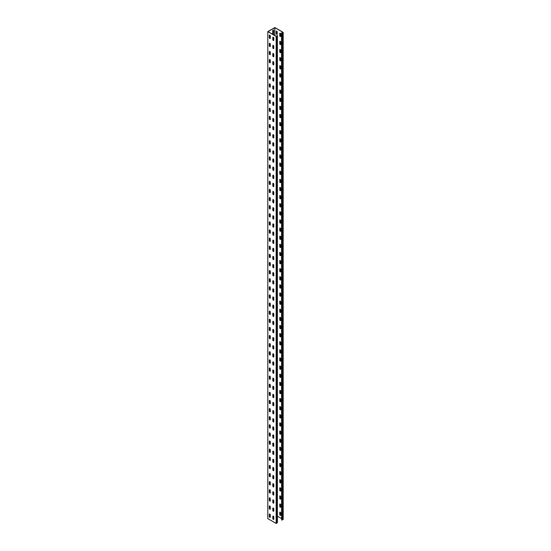 <?xml version="1.0" encoding="UTF-8"?>
<svg xmlns="http://www.w3.org/2000/svg" width="551" height="551" viewBox="0 0 551 551"><rect width="100%" height="100%" fill="white"/><g stroke="black" fill="none" stroke-linecap="round" stroke-linejoin="round"><path stroke-width="0.83" d="M276.43 31.131A0.696 0.399 -120 0 0 276.333 31.414L276.333 33.528A0.696 0.399 -120 0 0 277.119 34.438M276.726 34.438A0.696 0.399 60 0 1 276.23 33.583L276.23 31.476A0.696 0.399 60 0 1 277.215 32.041L277.215 34.155A0.696 0.399 60 0 1 276.726 34.438M279.942 512.065A0.696 0.399 -120 0 0 279.846 512.347L279.846 514.455A0.696 0.399 -120 0 0 280.631 515.364M280.239 515.364A0.696 0.399 60 0 1 279.75 514.517L279.75 512.402A0.696 0.399 60 0 1 280.728 512.974L280.728 515.082A0.696 0.399 60 0 1 280.239 515.364M279.942 503.945A0.696 0.399 -120 0 0 279.846 504.227L279.846 506.341A0.696 0.399 -120 0 0 280.631 507.251M280.239 507.251A0.696 0.399 60 0 1 279.75 506.397L279.75 504.289A0.696 0.399 60 0 1 280.728 504.854L280.728 506.968A0.696 0.399 60 0 1 280.239 507.251M279.942 495.831A0.696 0.399 -120 0 0 279.846 496.114L279.846 498.221A0.696 0.399 -120 0 0 280.631 499.13M280.239 499.13A0.696 0.399 60 0 1 279.75 498.283L279.75 496.169A0.696 0.399 60 0 1 280.728 496.74L280.728 498.848A0.696 0.399 60 0 1 280.239 499.13M279.942 487.711A0.696 0.399 -120 0 0 279.846 487.993L279.846 490.108A0.696 0.399 -120 0 0 280.631 491.017M280.239 491.017A0.696 0.399 60 0 1 279.75 490.163L279.75 488.055A0.696 0.399 60 0 1 280.728 488.62L280.728 490.734A0.696 0.399 60 0 1 280.239 491.017M279.942 479.597A0.696 0.399 -120 0 0 279.846 479.88L279.846 481.987A0.696 0.399 -120 0 0 280.631 482.896M280.239 482.896A0.696 0.399 60 0 1 279.75 482.049L279.75 479.935A0.696 0.399 60 0 1 280.728 480.506L280.728 482.614A0.696 0.399 60 0 1 280.239 482.896M279.942 471.477A0.696 0.399 -120 0 0 279.846 471.759L279.846 473.874A0.696 0.399 -120 0 0 280.631 474.783M280.239 474.783A0.696 0.399 60 0 1 279.75 473.929L279.75 471.821A0.696 0.399 60 0 1 280.728 472.386L280.728 474.501A0.696 0.399 60 0 1 280.239 474.783M279.942 463.363A0.696 0.399 -120 0 0 279.846 463.646L279.846 465.753A0.696 0.399 -120 0 0 280.631 466.663M280.239 466.663A0.696 0.399 60 0 1 279.75 465.815L279.75 463.701A0.696 0.399 60 0 1 280.728 464.273L280.728 466.38A0.696 0.399 60 0 1 280.239 466.663M279.942 455.243A0.696 0.399 -120 0 0 279.846 455.525L279.846 457.64A0.696 0.399 -120 0 0 280.631 458.549M280.239 458.549A0.696 0.399 60 0 1 279.75 457.695L279.75 455.587A0.696 0.399 60 0 1 280.728 456.152L280.728 458.267A0.696 0.399 60 0 1 280.239 458.549M279.942 447.13A0.696 0.399 -120 0 0 279.846 447.412L279.846 449.52A0.696 0.399 -120 0 0 280.631 450.429M280.239 450.429A0.696 0.399 60 0 1 279.75 449.582L279.75 447.467A0.696 0.399 60 0 1 280.728 448.039L280.728 450.146A0.696 0.399 60 0 1 280.239 450.429M279.942 439.009A0.696 0.399 -120 0 0 279.846 439.292L279.846 441.406A0.696 0.399 -120 0 0 280.631 442.315M280.239 442.315A0.696 0.399 60 0 1 279.75 441.461L279.75 439.354A0.696 0.399 60 0 1 280.728 439.918L280.728 442.033A0.696 0.399 60 0 1 280.239 442.315M279.942 430.896A0.696 0.399 -120 0 0 279.846 431.178L279.846 433.286A0.696 0.399 -120 0 0 280.631 434.195M280.239 434.195A0.696 0.399 60 0 1 279.75 433.348L279.75 431.233A0.696 0.399 60 0 1 280.728 431.805L280.728 433.912A0.696 0.399 60 0 1 280.239 434.195M279.942 422.775A0.696 0.399 -120 0 0 279.846 423.058L279.846 425.172A0.696 0.399 -120 0 0 280.631 426.081M280.239 426.081A0.696 0.399 60 0 1 279.75 425.227L279.75 423.12A0.696 0.399 60 0 1 280.728 423.685L280.728 425.799A0.696 0.399 60 0 1 280.239 426.081M279.942 414.662A0.696 0.399 -120 0 0 279.846 414.944L279.846 417.052A0.696 0.399 -120 0 0 280.631 417.961M280.239 417.961A0.696 0.399 60 0 1 279.75 417.114L279.75 414.999A0.696 0.399 60 0 1 280.728 415.571L280.728 417.679A0.696 0.399 60 0 1 280.239 417.961M279.942 406.542A0.696 0.399 -120 0 0 279.846 406.824L279.846 408.938A0.696 0.399 -120 0 0 280.631 409.848M280.239 409.848A0.696 0.399 60 0 1 279.75 408.994L279.75 406.886A0.696 0.399 60 0 1 280.728 407.451L280.728 409.565A0.696 0.399 60 0 1 280.239 409.848M279.942 398.428A0.696 0.399 -120 0 0 279.846 398.71L279.846 400.818A0.696 0.399 -120 0 0 280.631 401.727M280.239 401.727A0.696 0.399 60 0 1 279.75 400.88L279.75 398.766A0.696 0.399 60 0 1 280.728 399.337L280.728 401.445A0.696 0.399 60 0 1 280.239 401.727M279.942 390.308A0.696 0.399 -120 0 0 279.846 390.59L279.846 392.705A0.696 0.399 -120 0 0 280.631 393.614M280.239 393.614A0.696 0.399 60 0 1 279.75 392.76L279.75 390.652A0.696 0.399 60 0 1 280.728 391.217L280.728 393.331A0.696 0.399 60 0 1 280.239 393.614M279.942 382.194A0.696 0.399 -120 0 0 279.846 382.477L279.846 384.584A0.696 0.399 -120 0 0 280.631 385.493M280.239 385.493A0.696 0.399 60 0 1 279.75 384.646L279.75 382.532A0.696 0.399 60 0 1 280.728 383.103L280.728 385.211A0.696 0.399 60 0 1 280.239 385.493M279.942 374.074A0.696 0.399 -120 0 0 279.846 374.356L279.846 376.471A0.696 0.399 -120 0 0 280.631 377.38M280.239 377.38A0.696 0.399 60 0 1 279.75 376.526L279.75 374.418A0.696 0.399 60 0 1 280.728 374.983L280.728 377.098A0.696 0.399 60 0 1 280.239 377.38M279.942 365.96A0.696 0.399 -120 0 0 279.846 366.243L279.846 368.35A0.696 0.399 -120 0 0 280.631 369.26M280.239 369.26A0.696 0.399 60 0 1 279.75 368.412L279.75 366.298A0.696 0.399 60 0 1 280.728 366.87L280.728 368.977A0.696 0.399 60 0 1 280.239 369.26M279.942 357.84A0.696 0.399 -120 0 0 279.846 358.122L279.846 360.237A0.696 0.399 -120 0 0 280.631 361.146M280.239 361.146A0.696 0.399 60 0 1 279.75 360.292L279.75 358.184A0.696 0.399 60 0 1 280.728 358.749L280.728 360.864A0.696 0.399 60 0 1 280.239 361.146M279.942 349.727A0.696 0.399 -120 0 0 279.846 350.009L279.846 352.117A0.696 0.399 -120 0 0 280.631 353.026M280.239 353.026A0.696 0.399 60 0 1 279.75 352.179L279.75 350.064A0.696 0.399 60 0 1 280.728 350.636L280.728 352.743A0.696 0.399 60 0 1 280.239 353.026M279.942 341.606A0.696 0.399 -120 0 0 279.846 341.889L279.846 344.003A0.696 0.399 -120 0 0 280.631 344.912M280.239 344.912A0.696 0.399 60 0 1 279.75 344.058L279.75 341.951A0.696 0.399 60 0 1 280.728 342.515L280.728 344.63A0.696 0.399 60 0 1 280.239 344.912M279.942 333.493A0.696 0.399 -120 0 0 279.846 333.775L279.846 335.883A0.696 0.399 -120 0 0 280.631 336.792M280.239 336.792A0.696 0.399 60 0 1 279.75 335.945L279.75 333.83A0.696 0.399 60 0 1 280.728 334.402L280.728 336.509A0.696 0.399 60 0 1 280.239 336.792M279.942 325.372A0.696 0.399 -120 0 0 279.846 325.655L279.846 327.769A0.696 0.399 -120 0 0 280.631 328.678M280.239 328.678A0.696 0.399 60 0 1 279.75 327.824L279.75 325.717A0.696 0.399 60 0 1 280.728 326.282L280.728 328.396A0.696 0.399 60 0 1 280.239 328.678M279.942 317.259A0.696 0.399 -120 0 0 279.846 317.541L279.846 319.649A0.696 0.399 -120 0 0 280.631 320.558M280.239 320.558A0.696 0.399 60 0 1 279.75 319.711L279.75 317.596A0.696 0.399 60 0 1 280.728 318.168L280.728 320.276A0.696 0.399 60 0 1 280.239 320.558M279.942 309.139A0.696 0.399 -120 0 0 279.846 309.421L279.846 311.535A0.696 0.399 -120 0 0 280.631 312.445M280.239 312.445A0.696 0.399 60 0 1 279.75 311.59L279.75 309.483A0.696 0.399 60 0 1 280.728 310.048L280.728 312.162A0.696 0.399 60 0 1 280.239 312.445M279.942 301.025A0.696 0.399 -120 0 0 279.846 301.307L279.846 303.415A0.696 0.399 -120 0 0 280.631 304.324M280.239 304.324A0.696 0.399 60 0 1 279.75 303.477L279.75 301.363A0.696 0.399 60 0 1 280.728 301.934L280.728 304.042A0.696 0.399 60 0 1 280.239 304.324M279.942 292.905A0.696 0.399 -120 0 0 279.846 293.187L279.846 295.302A0.696 0.399 -120 0 0 280.631 296.211M280.239 296.211A0.696 0.399 60 0 1 279.75 295.357L279.75 293.249A0.696 0.399 60 0 1 280.728 293.814L280.728 295.928A0.696 0.399 60 0 1 280.239 296.211M279.942 284.791A0.696 0.399 -120 0 0 279.846 285.074L279.846 287.181A0.696 0.399 -120 0 0 280.631 288.09M280.239 288.09A0.696 0.399 60 0 1 279.75 287.243L279.75 285.129A0.696 0.399 60 0 1 280.728 285.7L280.728 287.808A0.696 0.399 60 0 1 280.239 288.09M279.942 276.671A0.696 0.399 -120 0 0 279.846 276.953L279.846 279.068A0.696 0.399 -120 0 0 280.631 279.977M280.239 279.977A0.696 0.399 60 0 1 279.75 279.123L279.75 277.015A0.696 0.399 60 0 1 280.728 277.58L280.728 279.694A0.696 0.399 60 0 1 280.239 279.977M279.942 268.557A0.696 0.399 -120 0 0 279.846 268.84L279.846 270.947A0.696 0.399 -120 0 0 280.631 271.857M280.239 271.857A0.696 0.399 60 0 1 279.75 271.009L279.75 268.895A0.696 0.399 60 0 1 280.728 269.467L280.728 271.574A0.696 0.399 60 0 1 280.239 271.857M279.942 260.437A0.696 0.399 -120 0 0 279.846 260.719L279.846 262.834A0.696 0.399 -120 0 0 280.631 263.743M280.239 263.743A0.696 0.399 60 0 1 279.75 262.889L279.75 260.781A0.696 0.399 60 0 1 280.728 261.346L280.728 263.461A0.696 0.399 60 0 1 280.239 263.743M279.942 252.324A0.696 0.399 -120 0 0 279.846 252.606L279.846 254.714A0.696 0.399 -120 0 0 280.631 255.623M280.239 255.623A0.696 0.399 60 0 1 279.75 254.776L279.75 252.661A0.696 0.399 60 0 1 280.728 253.233L280.728 255.34A0.696 0.399 60 0 1 280.239 255.623M279.942 244.203A0.696 0.399 -120 0 0 279.846 244.486L279.846 246.6A0.696 0.399 -120 0 0 280.631 247.509M280.239 247.509A0.696 0.399 60 0 1 279.75 246.655L279.75 244.548A0.696 0.399 60 0 1 280.728 245.112L280.728 247.227A0.696 0.399 60 0 1 280.239 247.509M279.942 236.09A0.696 0.399 -120 0 0 279.846 236.372L279.846 238.48A0.696 0.399 -120 0 0 280.631 239.389M280.239 239.389A0.696 0.399 60 0 1 279.75 238.542L279.75 236.427A0.696 0.399 60 0 1 280.728 236.999L280.728 239.106A0.696 0.399 60 0 1 280.239 239.389M279.942 227.969A0.696 0.399 -120 0 0 279.846 228.252L279.846 230.366A0.696 0.399 -120 0 0 280.631 231.275M280.239 231.275A0.696 0.399 60 0 1 279.75 230.421L279.75 228.314A0.696 0.399 60 0 1 280.728 228.879L280.728 230.993A0.696 0.399 60 0 1 280.239 231.275M279.942 219.856A0.696 0.399 -120 0 0 279.846 220.138L279.846 222.246A0.696 0.399 -120 0 0 280.631 223.155M280.239 223.155A0.696 0.399 60 0 1 279.75 222.308L279.75 220.193A0.696 0.399 60 0 1 280.728 220.765L280.728 222.873A0.696 0.399 60 0 1 280.239 223.155M279.942 211.736A0.696 0.399 -120 0 0 279.846 212.018L279.846 214.132A0.696 0.399 -120 0 0 280.631 215.042M280.239 215.042A0.696 0.399 60 0 1 279.75 214.187L279.75 212.08A0.696 0.399 60 0 1 280.728 212.645L280.728 214.759A0.696 0.399 60 0 1 280.239 215.042M279.942 203.622A0.696 0.399 -120 0 0 279.846 203.904L279.846 206.012A0.696 0.399 -120 0 0 280.631 206.921M280.239 206.921A0.696 0.399 60 0 1 279.75 206.074L279.75 203.96A0.696 0.399 60 0 1 280.728 204.531L280.728 206.639A0.696 0.399 60 0 1 280.239 206.921M279.942 195.502A0.696 0.399 -120 0 0 279.846 195.784L279.846 197.899A0.696 0.399 -120 0 0 280.631 198.808M280.239 198.808A0.696 0.399 60 0 1 279.75 197.954L279.75 195.846A0.696 0.399 60 0 1 280.728 196.411L280.728 198.525A0.696 0.399 60 0 1 280.239 198.808M279.942 187.388A0.696 0.399 -120 0 0 279.846 187.671L279.846 189.778A0.696 0.399 -120 0 0 280.631 190.687M280.239 190.687A0.696 0.399 60 0 1 279.75 189.84L279.75 187.726A0.696 0.399 60 0 1 280.728 188.297L280.728 190.405A0.696 0.399 60 0 1 280.239 190.687M279.942 179.268A0.696 0.399 -120 0 0 279.846 179.55L279.846 181.665A0.696 0.399 -120 0 0 280.631 182.574M280.239 182.574A0.696 0.399 60 0 1 279.75 181.72L279.75 179.612A0.696 0.399 60 0 1 280.728 180.177L280.728 182.291A0.696 0.399 60 0 1 280.239 182.574M279.942 171.154A0.696 0.399 -120 0 0 279.846 171.437L279.846 173.544A0.696 0.399 -120 0 0 280.631 174.453M280.239 174.453A0.696 0.399 60 0 1 279.75 173.606L279.75 171.492A0.696 0.399 60 0 1 280.728 172.064L280.728 174.171A0.696 0.399 60 0 1 280.239 174.453M279.942 163.034A0.696 0.399 -120 0 0 279.846 163.316L279.846 165.431A0.696 0.399 -120 0 0 280.631 166.34M280.239 166.34A0.696 0.399 60 0 1 279.75 165.486L279.75 163.378A0.696 0.399 60 0 1 280.728 163.943L280.728 166.058A0.696 0.399 60 0 1 280.239 166.34M279.942 154.921A0.696 0.399 -120 0 0 279.846 155.203L279.846 157.31A0.696 0.399 -120 0 0 280.631 158.22M280.239 158.22A0.696 0.399 60 0 1 279.75 157.372L279.75 155.258A0.696 0.399 60 0 1 280.728 155.83L280.728 157.937A0.696 0.399 60 0 1 280.239 158.22M279.942 146.8A0.696 0.399 -120 0 0 279.846 147.083L279.846 149.197A0.696 0.399 -120 0 0 280.631 150.106M280.239 150.106A0.696 0.399 60 0 1 279.75 149.252L279.75 147.145A0.696 0.399 60 0 1 280.728 147.709L280.728 149.824A0.696 0.399 60 0 1 280.239 150.106M279.942 138.687A0.696 0.399 -120 0 0 279.846 138.969L279.846 141.077A0.696 0.399 -120 0 0 280.631 141.986M280.239 141.986A0.696 0.399 60 0 1 279.75 141.139L279.75 139.024A0.696 0.399 60 0 1 280.728 139.596L280.728 141.703A0.696 0.399 60 0 1 280.239 141.986M279.942 130.566A0.696 0.399 -120 0 0 279.846 130.849L279.846 132.963A0.696 0.399 -120 0 0 280.631 133.872M280.239 133.872A0.696 0.399 60 0 1 279.75 133.018L279.75 130.911A0.696 0.399 60 0 1 280.728 131.475L280.728 133.59A0.696 0.399 60 0 1 280.239 133.872M279.942 122.453A0.696 0.399 -120 0 0 279.846 122.735L279.846 124.843A0.696 0.399 -120 0 0 280.631 125.752M280.239 125.752A0.696 0.399 60 0 1 279.75 124.905L279.75 122.79A0.696 0.399 60 0 1 280.728 123.362L280.728 125.47A0.696 0.399 60 0 1 280.239 125.752M279.942 114.332A0.696 0.399 -120 0 0 279.846 114.615L279.846 116.729A0.696 0.399 -120 0 0 280.631 117.639M280.239 117.639A0.696 0.399 60 0 1 279.75 116.784L279.75 114.677A0.696 0.399 60 0 1 280.728 115.242L280.728 117.356A0.696 0.399 60 0 1 280.239 117.639M279.942 106.219A0.696 0.399 -120 0 0 279.846 106.501L279.846 108.609A0.696 0.399 -120 0 0 280.631 109.518M280.239 109.518A0.696 0.399 60 0 1 279.75 108.671L279.75 106.557A0.696 0.399 60 0 1 280.728 107.128L280.728 109.236A0.696 0.399 60 0 1 280.239 109.518M279.942 98.099A0.696 0.399 -120 0 0 279.846 98.381L279.846 100.496A0.696 0.399 -120 0 0 280.631 101.405M280.239 101.405A0.696 0.399 60 0 1 279.75 100.551L279.75 98.443A0.696 0.399 60 0 1 280.728 99.008L280.728 101.122A0.696 0.399 60 0 1 280.239 101.405M279.942 89.985A0.696 0.399 -120 0 0 279.846 90.268L279.846 92.375A0.696 0.399 -120 0 0 280.631 93.284M280.239 93.284A0.696 0.399 60 0 1 279.75 92.437L279.75 90.323A0.696 0.399 60 0 1 280.728 90.894L280.728 93.002A0.696 0.399 60 0 1 280.239 93.284M279.942 81.865A0.696 0.399 -120 0 0 279.846 82.147L279.846 84.262A0.696 0.399 -120 0 0 280.631 85.171M280.239 85.171A0.696 0.399 60 0 1 279.75 84.317L279.75 82.209A0.696 0.399 60 0 1 280.728 82.774L280.728 84.888A0.696 0.399 60 0 1 280.239 85.171M279.942 73.751A0.696 0.399 -120 0 0 279.846 74.034L279.846 76.141A0.696 0.399 -120 0 0 280.631 77.05M280.239 77.05A0.696 0.399 60 0 1 279.75 76.203L279.75 74.089A0.696 0.399 60 0 1 280.728 74.66L280.728 76.768A0.696 0.399 60 0 1 280.239 77.05M279.942 65.631A0.696 0.399 -120 0 0 279.846 65.913L279.846 68.028A0.696 0.399 -120 0 0 280.631 68.937M280.239 68.937A0.696 0.399 60 0 1 279.75 68.083L279.75 65.975A0.696 0.399 60 0 1 280.728 66.54L280.728 68.655A0.696 0.399 60 0 1 280.239 68.937M279.942 57.518A0.696 0.399 -120 0 0 279.846 57.8L279.846 59.907A0.696 0.399 -120 0 0 280.631 60.817M280.239 60.817A0.696 0.399 60 0 1 279.75 59.969L279.75 57.855A0.696 0.399 60 0 1 280.728 58.427L280.728 60.534A0.696 0.399 60 0 1 280.239 60.817M279.942 49.397A0.696 0.399 -120 0 0 279.846 49.68L279.846 51.794A0.696 0.399 -120 0 0 280.631 52.703M280.239 52.703A0.696 0.399 60 0 1 279.75 51.849L279.75 49.742A0.696 0.399 60 0 1 280.728 50.306L280.728 52.414A0.696 0.399 60 0 1 280.239 52.703M279.942 41.284A0.696 0.399 -120 0 0 279.846 41.566L279.846 43.674A0.696 0.399 -120 0 0 280.631 44.583M280.239 44.583A0.696 0.399 60 0 1 279.75 43.729L279.75 41.621A0.696 0.399 60 0 1 280.728 42.193L280.728 44.3A0.696 0.399 60 0 1 280.239 44.583M279.942 33.163A0.696 0.399 -120 0 0 279.846 33.446L279.846 35.56A0.696 0.399 -120 0 0 280.631 36.469M280.239 36.469A0.696 0.399 60 0 1 279.75 35.615L279.75 33.508A0.696 0.399 60 0 1 280.728 34.072L280.728 36.18A0.696 0.399 60 0 1 280.239 36.469M269.797 517.341A0.696 0.399 -120 0 0 270.286 517.052L270.286 514.944A0.696 0.399 -120 0 0 269.301 514.372L269.301 516.487A0.696 0.399 -120 0 0 269.797 517.341M270.19 517.334A0.696 0.399 60 0 1 269.405 516.425L269.405 514.317A0.696 0.399 60 0 1 269.501 514.035M269.797 509.22A0.696 0.399 -120 0 0 270.286 508.938L270.286 506.824A0.696 0.399 -120 0 0 269.301 506.259L269.301 508.366A0.696 0.399 -120 0 0 269.797 509.22M270.19 509.22A0.696 0.399 60 0 1 269.405 508.311L269.405 506.197A0.696 0.399 60 0 1 269.501 505.914M269.797 501.107A0.696 0.399 -120 0 0 270.286 500.818L270.286 498.71A0.696 0.399 -120 0 0 269.301 498.138L269.301 500.253A0.696 0.399 -120 0 0 269.797 501.107M270.19 501.1A0.696 0.399 60 0 1 269.405 500.191L269.405 498.083A0.696 0.399 60 0 1 269.501 497.801M269.797 492.987A0.696 0.399 -120 0 0 270.286 492.704L270.286 490.59A0.696 0.399 -120 0 0 269.301 490.025L269.301 492.133A0.696 0.399 -120 0 0 269.797 492.987M270.19 492.987A0.696 0.399 60 0 1 269.405 492.077L269.405 489.963A0.696 0.399 60 0 1 269.501 489.681M269.797 484.873A0.696 0.399 -120 0 0 270.286 484.584L270.286 482.476A0.696 0.399 -120 0 0 269.301 481.905L269.301 484.019A0.696 0.399 -120 0 0 269.797 484.873M270.19 484.866A0.696 0.399 60 0 1 269.405 483.957L269.405 481.849A0.696 0.399 60 0 1 269.501 481.567M269.797 476.753A0.696 0.399 -120 0 0 270.286 476.47L270.286 474.356A0.696 0.399 -120 0 0 269.301 473.791L269.301 475.899A0.696 0.399 -120 0 0 269.797 476.753M270.19 476.753A0.696 0.399 60 0 1 269.405 475.844L269.405 473.729A0.696 0.399 60 0 1 269.501 473.447M269.797 468.639A0.696 0.399 -120 0 0 270.286 468.35L270.286 466.242A0.696 0.399 -120 0 0 269.301 465.671L269.301 467.785A0.696 0.399 -120 0 0 269.797 468.639M270.19 468.632A0.696 0.399 60 0 1 269.405 467.723L269.405 465.616A0.696 0.399 60 0 1 269.501 465.333M269.797 460.519A0.696 0.399 -120 0 0 270.286 460.237L270.286 458.122A0.696 0.399 -120 0 0 269.301 457.557L269.301 459.665A0.696 0.399 -120 0 0 269.797 460.519M270.19 460.519A0.696 0.399 60 0 1 269.405 459.61L269.405 457.495A0.696 0.399 60 0 1 269.501 457.213M269.797 452.405A0.696 0.399 -120 0 0 270.286 452.116L270.286 450.009A0.696 0.399 -120 0 0 269.301 449.437L269.301 451.551A0.696 0.399 -120 0 0 269.797 452.405M270.19 452.399A0.696 0.399 60 0 1 269.405 451.489L269.405 449.382A0.696 0.399 60 0 1 269.501 449.099M269.797 444.285A0.696 0.399 -120 0 0 270.286 444.003L270.286 441.888A0.696 0.399 -120 0 0 269.301 441.323L269.301 443.431A0.696 0.399 -120 0 0 269.797 444.285M270.19 444.285A0.696 0.399 60 0 1 269.405 443.376L269.405 441.261A0.696 0.399 60 0 1 269.501 440.979M269.797 436.172A0.696 0.399 -120 0 0 270.286 435.882L270.286 433.775A0.696 0.399 -120 0 0 269.301 433.203L269.301 435.318A0.696 0.399 -120 0 0 269.797 436.172M270.19 436.165A0.696 0.399 60 0 1 269.405 435.256L269.405 433.148A0.696 0.399 60 0 1 269.501 432.866M269.797 428.051A0.696 0.399 -120 0 0 270.286 427.769L270.286 425.654A0.696 0.399 -120 0 0 269.301 425.09L269.301 427.197A0.696 0.399 -120 0 0 269.797 428.051M270.19 428.051A0.696 0.399 60 0 1 269.405 427.142L269.405 425.028A0.696 0.399 60 0 1 269.501 424.745M269.797 419.938A0.696 0.399 -120 0 0 270.286 419.648L270.286 417.541A0.696 0.399 -120 0 0 269.301 416.969L269.301 419.084A0.696 0.399 -120 0 0 269.797 419.938M270.19 419.931A0.696 0.399 60 0 1 269.405 419.022L269.405 416.914A0.696 0.399 60 0 1 269.501 416.632M269.797 411.817A0.696 0.399 -120 0 0 270.286 411.535L270.286 409.421A0.696 0.399 -120 0 0 269.301 408.856L269.301 410.963A0.696 0.399 -120 0 0 269.797 411.817M270.19 411.817A0.696 0.399 60 0 1 269.405 410.908L269.405 408.794A0.696 0.399 60 0 1 269.501 408.511M269.797 403.704A0.696 0.399 -120 0 0 270.286 403.415L270.286 401.307A0.696 0.399 -120 0 0 269.301 400.735L269.301 402.85A0.696 0.399 -120 0 0 269.797 403.704M270.19 403.697A0.696 0.399 60 0 1 269.405 402.788L269.405 400.68A0.696 0.399 60 0 1 269.501 400.398M269.797 395.584A0.696 0.399 -120 0 0 270.286 395.301L270.286 393.187A0.696 0.399 -120 0 0 269.301 392.622L269.301 394.73A0.696 0.399 -120 0 0 269.797 395.584M270.19 395.584A0.696 0.399 60 0 1 269.405 394.674L269.405 392.56A0.696 0.399 60 0 1 269.501 392.278M269.797 387.47A0.696 0.399 -120 0 0 270.286 387.181L270.286 385.073A0.696 0.399 -120 0 0 269.301 384.502L269.301 386.616A0.696 0.399 -120 0 0 269.797 387.47M270.19 387.463A0.696 0.399 60 0 1 269.405 386.554L269.405 384.446A0.696 0.399 60 0 1 269.501 384.164M269.797 379.35A0.696 0.399 -120 0 0 270.286 379.067L270.286 376.953A0.696 0.399 -120 0 0 269.301 376.388L269.301 378.496A0.696 0.399 -120 0 0 269.797 379.35M270.19 379.35A0.696 0.399 60 0 1 269.405 378.441L269.405 376.326A0.696 0.399 60 0 1 269.501 376.044M269.797 371.236A0.696 0.399 -120 0 0 270.286 370.947L270.286 368.839A0.696 0.399 -120 0 0 269.301 368.268L269.301 370.382A0.696 0.399 -120 0 0 269.797 371.236M270.19 371.229A0.696 0.399 60 0 1 269.405 370.32L269.405 368.213A0.696 0.399 60 0 1 269.501 367.93M269.797 363.116A0.696 0.399 -120 0 0 270.286 362.833L270.286 360.719A0.696 0.399 -120 0 0 269.301 360.154L269.301 362.262A0.696 0.399 -120 0 0 269.797 363.116M270.19 363.116A0.696 0.399 60 0 1 269.405 362.207L269.405 360.092A0.696 0.399 60 0 1 269.501 359.81M269.797 355.002A0.696 0.399 -120 0 0 270.286 354.713L270.286 352.606A0.696 0.399 -120 0 0 269.301 352.034L269.301 354.148A0.696 0.399 -120 0 0 269.797 355.002M270.19 354.996A0.696 0.399 60 0 1 269.405 354.086L269.405 351.979A0.696 0.399 60 0 1 269.501 351.696M269.797 346.882A0.696 0.399 -120 0 0 270.286 346.6L270.286 344.485A0.696 0.399 -120 0 0 269.301 343.92L269.301 346.028A0.696 0.399 -120 0 0 269.797 346.882M270.19 346.882A0.696 0.399 60 0 1 269.405 345.973L269.405 343.858A0.696 0.399 60 0 1 269.501 343.576M269.797 338.769A0.696 0.399 -120 0 0 270.286 338.479L270.286 336.372A0.696 0.399 -120 0 0 269.301 335.8L269.301 337.915A0.696 0.399 -120 0 0 269.797 338.769M270.19 338.762A0.696 0.399 60 0 1 269.405 337.853L269.405 335.745A0.696 0.399 60 0 1 269.501 335.463M269.797 330.648A0.696 0.399 -120 0 0 270.286 330.366L270.286 328.251A0.696 0.399 -120 0 0 269.301 327.687L269.301 329.794A0.696 0.399 -120 0 0 269.797 330.648M270.19 330.648A0.696 0.399 60 0 1 269.405 329.739L269.405 327.625A0.696 0.399 60 0 1 269.501 327.342M269.797 322.535A0.696 0.399 -120 0 0 270.286 322.245L270.286 320.138A0.696 0.399 -120 0 0 269.301 319.566L269.301 321.681A0.696 0.399 -120 0 0 269.797 322.535M270.19 322.528A0.696 0.399 60 0 1 269.405 321.619L269.405 319.511A0.696 0.399 60 0 1 269.501 319.229M269.797 314.414A0.696 0.399 -120 0 0 270.286 314.132L270.286 312.018A0.696 0.399 -120 0 0 269.301 311.453L269.301 313.56A0.696 0.399 -120 0 0 269.797 314.414M270.19 314.414A0.696 0.399 60 0 1 269.405 313.505L269.405 311.391A0.696 0.399 60 0 1 269.501 311.108M269.797 306.301A0.696 0.399 -120 0 0 270.286 306.012L270.286 303.904A0.696 0.399 -120 0 0 269.301 303.332L269.301 305.447A0.696 0.399 -120 0 0 269.797 306.301M270.19 306.294A0.696 0.399 60 0 1 269.405 305.385L269.405 303.277A0.696 0.399 60 0 1 269.501 302.995M269.797 298.181A0.696 0.399 -120 0 0 270.286 297.898L270.286 295.784A0.696 0.399 -120 0 0 269.301 295.219L269.301 297.326A0.696 0.399 -120 0 0 269.797 298.181M270.19 298.181A0.696 0.399 60 0 1 269.405 297.271L269.405 295.157A0.696 0.399 60 0 1 269.501 294.875M269.797 290.067A0.696 0.399 -120 0 0 270.286 289.778L270.286 287.67A0.696 0.399 -120 0 0 269.301 287.099L269.301 289.213A0.696 0.399 -120 0 0 269.797 290.067M270.19 290.06A0.696 0.399 60 0 1 269.405 289.151L269.405 287.043A0.696 0.399 60 0 1 269.501 286.761M269.797 281.947A0.696 0.399 -120 0 0 270.286 281.664L270.286 279.55A0.696 0.399 -120 0 0 269.301 278.985L269.301 281.093A0.696 0.399 -120 0 0 269.797 281.947M270.19 281.947A0.696 0.399 60 0 1 269.405 281.038L269.405 278.923A0.696 0.399 60 0 1 269.501 278.641M269.797 273.826A0.696 0.399 -120 0 0 270.286 273.544L270.286 271.436A0.696 0.399 -120 0 0 269.301 270.865L269.301 272.979A0.696 0.399 -120 0 0 269.797 273.826M270.19 273.826A0.696 0.399 60 0 1 269.405 272.917L269.405 270.81A0.696 0.399 60 0 1 269.501 270.527M269.797 265.713A0.696 0.399 -120 0 0 270.286 265.43L270.286 263.316A0.696 0.399 -120 0 0 269.301 262.751L269.301 264.859A0.696 0.399 -120 0 0 269.797 265.713M270.19 265.713A0.696 0.399 60 0 1 269.405 264.804L269.405 262.689A0.696 0.399 60 0 1 269.501 262.407M269.797 257.592A0.696 0.399 -120 0 0 270.286 257.31L270.286 255.203A0.696 0.399 -120 0 0 269.301 254.631L269.301 256.745A0.696 0.399 -120 0 0 269.797 257.592M270.19 257.592A0.696 0.399 60 0 1 269.405 256.683L269.405 254.576A0.696 0.399 60 0 1 269.501 254.293M269.797 249.479A0.696 0.399 -120 0 0 270.286 249.197L270.286 247.082A0.696 0.399 -120 0 0 269.301 246.517L269.301 248.625A0.696 0.399 -120 0 0 269.797 249.479M270.19 249.479A0.696 0.399 60 0 1 269.405 248.57L269.405 246.455A0.696 0.399 60 0 1 269.501 246.173M269.797 241.359A0.696 0.399 -120 0 0 270.286 241.076L270.286 238.969A0.696 0.399 -120 0 0 269.301 238.397L269.301 240.511A0.696 0.399 -120 0 0 269.797 241.359M270.19 241.359A0.696 0.399 60 0 1 269.405 240.45L269.405 238.342A0.696 0.399 60 0 1 269.501 238.06M269.797 233.245A0.696 0.399 -120 0 0 270.286 232.963L270.286 230.848A0.696 0.399 -120 0 0 269.301 230.284L269.301 232.391A0.696 0.399 -120 0 0 269.797 233.245M270.19 233.245A0.696 0.399 60 0 1 269.405 232.336L269.405 230.222A0.696 0.399 60 0 1 269.501 229.939M269.797 225.125A0.696 0.399 -120 0 0 270.286 224.842L270.286 222.735A0.696 0.399 -120 0 0 269.301 222.163L269.301 224.278A0.696 0.399 -120 0 0 269.797 225.125M270.19 225.125A0.696 0.399 60 0 1 269.405 224.216L269.405 222.108A0.696 0.399 60 0 1 269.501 221.826M269.797 217.011A0.696 0.399 -120 0 0 270.286 216.729L270.286 214.615A0.696 0.399 -120 0 0 269.301 214.05L269.301 216.157A0.696 0.399 -120 0 0 269.797 217.011M270.19 217.011A0.696 0.399 60 0 1 269.405 216.102L269.405 213.988A0.696 0.399 60 0 1 269.501 213.705M269.797 208.891A0.696 0.399 -120 0 0 270.286 208.609L270.286 206.501A0.696 0.399 -120 0 0 269.301 205.929L269.301 208.044A0.696 0.399 -120 0 0 269.797 208.891M270.19 208.891A0.696 0.399 60 0 1 269.405 207.982L269.405 205.874A0.696 0.399 60 0 1 269.501 205.592M269.797 200.778A0.696 0.399 -120 0 0 270.286 200.495L270.286 198.381A0.696 0.399 -120 0 0 269.301 197.816L269.301 199.923A0.696 0.399 -120 0 0 269.797 200.778M270.19 200.778A0.696 0.399 60 0 1 269.405 199.868L269.405 197.754A0.696 0.399 60 0 1 269.501 197.472M269.797 192.657A0.696 0.399 -120 0 0 270.286 192.375L270.286 190.267A0.696 0.399 -120 0 0 269.301 189.696L269.301 191.81A0.696 0.399 -120 0 0 269.797 192.657M270.19 192.657A0.696 0.399 60 0 1 269.405 191.748L269.405 189.64A0.696 0.399 60 0 1 269.501 189.358M269.797 184.544A0.696 0.399 -120 0 0 270.286 184.261L270.286 182.147A0.696 0.399 -120 0 0 269.301 181.582L269.301 183.69A0.696 0.399 -120 0 0 269.797 184.544M270.19 184.544A0.696 0.399 60 0 1 269.405 183.635L269.405 181.52A0.696 0.399 60 0 1 269.501 181.238M269.797 176.423A0.696 0.399 -120 0 0 270.286 176.141L270.286 174.033A0.696 0.399 -120 0 0 269.301 173.462L269.301 175.576A0.696 0.399 -120 0 0 269.797 176.423M270.19 176.423A0.696 0.399 60 0 1 269.405 175.514L269.405 173.407A0.696 0.399 60 0 1 269.501 173.124M269.797 168.31A0.696 0.399 -120 0 0 270.286 168.027L270.286 165.913A0.696 0.399 -120 0 0 269.301 165.348L269.301 167.456A0.696 0.399 -120 0 0 269.797 168.31M270.19 168.31A0.696 0.399 60 0 1 269.405 167.401L269.405 165.286A0.696 0.399 60 0 1 269.501 165.004M269.797 160.189A0.696 0.399 -120 0 0 270.286 159.907L270.286 157.8A0.696 0.399 -120 0 0 269.301 157.228L269.301 159.342A0.696 0.399 -120 0 0 269.797 160.189M270.19 160.189A0.696 0.399 60 0 1 269.405 159.28L269.405 157.173A0.696 0.399 60 0 1 269.501 156.89M269.797 152.076A0.696 0.399 -120 0 0 270.286 151.794L270.286 149.679A0.696 0.399 -120 0 0 269.301 149.114L269.301 151.222A0.696 0.399 -120 0 0 269.797 152.076M270.19 152.076A0.696 0.399 60 0 1 269.405 151.167L269.405 149.052A0.696 0.399 60 0 1 269.501 148.77M269.797 143.956A0.696 0.399 -120 0 0 270.286 143.673L270.286 141.566A0.696 0.399 -120 0 0 269.301 140.994L269.301 143.108A0.696 0.399 -120 0 0 269.797 143.956M270.19 143.956A0.696 0.399 60 0 1 269.405 143.046L269.405 140.939A0.696 0.399 60 0 1 269.501 140.657M269.797 135.842A0.696 0.399 -120 0 0 270.286 135.56L270.286 133.445A0.696 0.399 -120 0 0 269.301 132.881L269.301 134.988A0.696 0.399 -120 0 0 269.797 135.842M270.19 135.842A0.696 0.399 60 0 1 269.405 134.933L269.405 132.819A0.696 0.399 60 0 1 269.501 132.536M269.797 127.722A0.696 0.399 -120 0 0 270.286 127.439L270.286 125.332A0.696 0.399 -120 0 0 269.301 124.76L269.301 126.875A0.696 0.399 -120 0 0 269.797 127.722M270.19 127.722A0.696 0.399 60 0 1 269.405 126.813L269.405 124.705A0.696 0.399 60 0 1 269.501 124.423M269.797 119.608A0.696 0.399 -120 0 0 270.286 119.326L270.286 117.211A0.696 0.399 -120 0 0 269.301 116.647L269.301 118.754A0.696 0.399 -120 0 0 269.797 119.608M270.19 119.608A0.696 0.399 60 0 1 269.405 118.699L269.405 116.585A0.696 0.399 60 0 1 269.501 116.302M269.797 111.488A0.696 0.399 -120 0 0 270.286 111.206L270.286 109.098A0.696 0.399 -120 0 0 269.301 108.526L269.301 110.641A0.696 0.399 -120 0 0 269.797 111.488M270.19 111.488A0.696 0.399 60 0 1 269.405 110.579L269.405 108.471A0.696 0.399 60 0 1 269.501 108.189M269.797 103.374A0.696 0.399 -120 0 0 270.286 103.092L270.286 100.978A0.696 0.399 -120 0 0 269.301 100.413L269.301 102.52A0.696 0.399 -120 0 0 269.797 103.374M270.19 103.374A0.696 0.399 60 0 1 269.405 102.465L269.405 100.351A0.696 0.399 60 0 1 269.501 100.068M269.797 95.254A0.696 0.399 -120 0 0 270.286 94.972L270.286 92.864A0.696 0.399 -120 0 0 269.301 92.292L269.301 94.407A0.696 0.399 -120 0 0 269.797 95.254M270.19 95.254A0.696 0.399 60 0 1 269.405 94.345L269.405 92.237A0.696 0.399 60 0 1 269.501 91.955M269.797 87.141A0.696 0.399 -120 0 0 270.286 86.858L270.286 84.744A0.696 0.399 -120 0 0 269.301 84.179L269.301 86.287A0.696 0.399 -120 0 0 269.797 87.141M270.19 87.141A0.696 0.399 60 0 1 269.405 86.231L269.405 84.117A0.696 0.399 60 0 1 269.501 83.835M269.797 79.02A0.696 0.399 -120 0 0 270.286 78.738L270.286 76.63A0.696 0.399 -120 0 0 269.301 76.059L269.301 78.173A0.696 0.399 -120 0 0 269.797 79.02M270.19 79.02A0.696 0.399 60 0 1 269.405 78.111L269.405 76.004A0.696 0.399 60 0 1 269.501 75.721M269.797 70.907A0.696 0.399 -120 0 0 270.286 70.624L270.286 68.51A0.696 0.399 -120 0 0 269.301 67.945L269.301 70.053A0.696 0.399 -120 0 0 269.797 70.907M270.19 70.907A0.696 0.399 60 0 1 269.405 69.998L269.405 67.883A0.696 0.399 60 0 1 269.501 67.601M269.797 62.786A0.696 0.399 -120 0 0 270.286 62.504L270.286 60.396A0.696 0.399 -120 0 0 269.301 59.825L269.301 61.939A0.696 0.399 -120 0 0 269.797 62.786M270.19 62.786A0.696 0.399 60 0 1 269.405 61.877L269.405 59.77A0.696 0.399 60 0 1 269.501 59.487M269.797 54.673A0.696 0.399 -120 0 0 270.286 54.391L270.286 52.276A0.696 0.399 -120 0 0 269.301 51.711L269.301 53.819A0.696 0.399 -120 0 0 269.797 54.673M270.19 54.673A0.696 0.399 60 0 1 269.405 53.764L269.405 51.649A0.696 0.399 60 0 1 269.501 51.367M269.797 46.553A0.696 0.399 -120 0 0 270.286 46.27L270.286 44.163A0.696 0.399 -120 0 0 269.301 43.591L269.301 45.705A0.696 0.399 -120 0 0 269.797 46.553M270.19 46.553A0.696 0.399 60 0 1 269.405 45.643L269.405 43.536A0.696 0.399 60 0 1 269.501 43.253M269.797 38.439A0.696 0.399 -120 0 0 270.286 38.157L270.286 36.042A0.696 0.399 -120 0 0 269.301 35.478L269.301 37.585A0.696 0.399 -120 0 0 269.797 38.439M270.19 38.439A0.696 0.399 60 0 1 269.405 37.53L269.405 35.416A0.696 0.399 60 0 1 269.501 35.133M273.31 519.366A0.696 0.399 -120 0 0 273.799 519.083L273.799 516.976A0.696 0.399 -120 0 0 272.821 516.404L272.821 518.519A0.696 0.399 -120 0 0 273.31 519.366M273.702 519.366A0.696 0.399 60 0 1 272.917 518.457L272.917 516.349A0.696 0.399 60 0 1 273.014 516.067M273.31 511.252A0.696 0.399 -120 0 0 273.799 510.963L273.799 508.855A0.696 0.399 -120 0 0 272.821 508.291L272.821 510.398A0.696 0.399 -120 0 0 273.31 511.252M273.702 511.252A0.696 0.399 60 0 1 272.917 510.343L272.917 508.229A0.696 0.399 60 0 1 273.014 507.946M273.31 503.132A0.696 0.399 -120 0 0 273.799 502.849L273.799 500.742A0.696 0.399 -120 0 0 272.821 500.17L272.821 502.285A0.696 0.399 -120 0 0 273.31 503.132M273.702 503.132A0.696 0.399 60 0 1 272.917 502.223L272.917 500.115A0.696 0.399 60 0 1 273.014 499.833M273.31 495.018A0.696 0.399 -120 0 0 273.799 494.729L273.799 492.622A0.696 0.399 -120 0 0 272.821 492.057L272.821 494.164A0.696 0.399 -120 0 0 273.31 495.018M273.702 495.018A0.696 0.399 60 0 1 272.917 494.109L272.917 491.995A0.696 0.399 60 0 1 273.014 491.712M273.31 486.898A0.696 0.399 -120 0 0 273.799 486.616L273.799 484.508A0.696 0.399 -120 0 0 272.821 483.936L272.821 486.044A0.696 0.399 -120 0 0 273.31 486.898M273.702 486.898A0.696 0.399 60 0 1 272.917 485.989L272.917 483.881A0.696 0.399 60 0 1 273.014 483.599M273.31 478.785A0.696 0.399 -120 0 0 273.799 478.495L273.799 476.388A0.696 0.399 -120 0 0 272.821 475.823L272.821 477.931A0.696 0.399 -120 0 0 273.31 478.785M273.702 478.785A0.696 0.399 60 0 1 272.917 477.875L272.917 475.761A0.696 0.399 60 0 1 273.014 475.479M273.31 470.664A0.696 0.399 -120 0 0 273.799 470.382L273.799 468.274A0.696 0.399 -120 0 0 272.821 467.703L272.821 469.81A0.696 0.399 -120 0 0 273.31 470.664M273.702 470.664A0.696 0.399 60 0 1 272.917 469.755L272.917 467.647A0.696 0.399 60 0 1 273.014 467.365M273.31 462.551A0.696 0.399 -120 0 0 273.799 462.261L273.799 460.154A0.696 0.399 -120 0 0 272.821 459.589L272.821 461.697A0.696 0.399 -120 0 0 273.31 462.551M273.702 462.551A0.696 0.399 60 0 1 272.917 461.635L272.917 459.527A0.696 0.399 60 0 1 273.014 459.245M273.31 454.43A0.696 0.399 -120 0 0 273.799 454.148L273.799 452.04A0.696 0.399 -120 0 0 272.821 451.469L272.821 453.576A0.696 0.399 -120 0 0 273.31 454.43M273.702 454.43A0.696 0.399 60 0 1 272.917 453.521L272.917 451.414A0.696 0.399 60 0 1 273.014 451.124M273.31 446.317A0.696 0.399 -120 0 0 273.799 446.028L273.799 443.92A0.696 0.399 -120 0 0 272.821 443.355L272.821 445.463A0.696 0.399 -120 0 0 273.31 446.317M273.702 446.317A0.696 0.399 60 0 1 272.917 445.401L272.917 443.293A0.696 0.399 60 0 1 273.014 443.011M273.31 438.197A0.696 0.399 -120 0 0 273.799 437.914L273.799 435.807A0.696 0.399 -120 0 0 272.821 435.235L272.821 437.342A0.696 0.399 -120 0 0 273.31 438.197M273.702 438.197A0.696 0.399 60 0 1 272.917 437.287L272.917 435.18A0.696 0.399 60 0 1 273.014 434.891M273.31 430.083A0.696 0.399 -120 0 0 273.799 429.794L273.799 427.686A0.696 0.399 -120 0 0 272.821 427.121L272.821 429.229A0.696 0.399 -120 0 0 273.31 430.083M273.702 430.083A0.696 0.399 60 0 1 272.917 429.167L272.917 427.059A0.696 0.399 60 0 1 273.014 426.777M273.31 421.963A0.696 0.399 -120 0 0 273.799 421.68L273.799 419.573A0.696 0.399 -120 0 0 272.821 419.001L272.821 421.109A0.696 0.399 -120 0 0 273.31 421.963M273.702 421.963A0.696 0.399 60 0 1 272.917 421.054L272.917 418.946A0.696 0.399 60 0 1 273.014 418.657M273.31 413.849A0.696 0.399 -120 0 0 273.799 413.56L273.799 411.452A0.696 0.399 -120 0 0 272.821 410.888L272.821 412.995A0.696 0.399 -120 0 0 273.31 413.849M273.702 413.849A0.696 0.399 60 0 1 272.917 412.933L272.917 410.826A0.696 0.399 60 0 1 273.014 410.543M273.31 405.729A0.696 0.399 -120 0 0 273.799 405.446L273.799 403.339A0.696 0.399 -120 0 0 272.821 402.767L272.821 404.875A0.696 0.399 -120 0 0 273.31 405.729M273.702 405.729A0.696 0.399 60 0 1 272.917 404.82L272.917 402.712A0.696 0.399 60 0 1 273.014 402.423M273.31 397.615A0.696 0.399 -120 0 0 273.799 397.326L273.799 395.219A0.696 0.399 -120 0 0 272.821 394.654L272.821 396.761A0.696 0.399 -120 0 0 273.31 397.615M273.702 397.615A0.696 0.399 60 0 1 272.917 396.699L272.917 394.592A0.696 0.399 60 0 1 273.014 394.309M273.31 389.495A0.696 0.399 -120 0 0 273.799 389.213L273.799 387.105A0.696 0.399 -120 0 0 272.821 386.533L272.821 388.641A0.696 0.399 -120 0 0 273.31 389.495M273.702 389.495A0.696 0.399 60 0 1 272.917 388.586L272.917 386.478A0.696 0.399 60 0 1 273.014 386.189M273.31 381.382A0.696 0.399 -120 0 0 273.799 381.092L273.799 378.985A0.696 0.399 -120 0 0 272.821 378.42L272.821 380.527A0.696 0.399 -120 0 0 273.31 381.382M273.702 381.382A0.696 0.399 60 0 1 272.917 380.465L272.917 378.358A0.696 0.399 60 0 1 273.014 378.076M273.31 373.261A0.696 0.399 -120 0 0 273.799 372.979L273.799 370.871A0.696 0.399 -120 0 0 272.821 370.3L272.821 372.407A0.696 0.399 -120 0 0 273.31 373.261M273.702 373.261A0.696 0.399 60 0 1 272.917 372.352L272.917 370.244A0.696 0.399 60 0 1 273.014 369.955M273.31 365.148A0.696 0.399 -120 0 0 273.799 364.858L273.799 362.751A0.696 0.399 -120 0 0 272.821 362.186L272.821 364.294A0.696 0.399 -120 0 0 273.31 365.148M273.702 365.141A0.696 0.399 60 0 1 272.917 364.232L272.917 362.124A0.696 0.399 60 0 1 273.014 361.842M273.31 357.027A0.696 0.399 -120 0 0 273.799 356.745L273.799 354.637A0.696 0.399 -120 0 0 272.821 354.066L272.821 356.173A0.696 0.399 -120 0 0 273.31 357.027M273.702 357.027A0.696 0.399 60 0 1 272.917 356.118L272.917 354.011A0.696 0.399 60 0 1 273.014 353.721M273.31 348.914A0.696 0.399 -120 0 0 273.799 348.625L273.799 346.517A0.696 0.399 -120 0 0 272.821 345.952L272.821 348.06A0.696 0.399 -120 0 0 273.31 348.914M273.702 348.907A0.696 0.399 60 0 1 272.917 347.998L272.917 345.89A0.696 0.399 60 0 1 273.014 345.608M273.31 340.793A0.696 0.399 -120 0 0 273.799 340.511L273.799 338.397A0.696 0.399 -120 0 0 272.821 337.832L272.821 339.939A0.696 0.399 -120 0 0 273.31 340.793M273.702 340.793A0.696 0.399 60 0 1 272.917 339.884L272.917 337.777A0.696 0.399 60 0 1 273.014 337.488M273.31 332.68A0.696 0.399 -120 0 0 273.799 332.391L273.799 330.283A0.696 0.399 -120 0 0 272.821 329.712L272.821 331.826A0.696 0.399 -120 0 0 273.31 332.68M273.702 332.673A0.696 0.399 60 0 1 272.917 331.764L272.917 329.656A0.696 0.399 60 0 1 273.014 329.374M273.31 324.56A0.696 0.399 -120 0 0 273.799 324.277L273.799 322.163A0.696 0.399 -120 0 0 272.821 321.598L272.821 323.706A0.696 0.399 -120 0 0 273.31 324.56M273.702 324.56A0.696 0.399 60 0 1 272.917 323.651L272.917 321.543A0.696 0.399 60 0 1 273.014 321.254M273.31 316.446A0.696 0.399 -120 0 0 273.799 316.157L273.799 314.049A0.696 0.399 -120 0 0 272.821 313.478L272.821 315.592A0.696 0.399 -120 0 0 273.31 316.446M273.702 316.439A0.696 0.399 60 0 1 272.917 315.53L272.917 313.423A0.696 0.399 60 0 1 273.014 313.14M273.31 308.326A0.696 0.399 -120 0 0 273.799 308.043L273.799 305.929A0.696 0.399 -120 0 0 272.821 305.364L272.821 307.472A0.696 0.399 -120 0 0 273.31 308.326M273.702 308.326A0.696 0.399 60 0 1 272.917 307.417L272.917 305.302A0.696 0.399 60 0 1 273.014 305.02M273.31 300.212A0.696 0.399 -120 0 0 273.799 299.923L273.799 297.815A0.696 0.399 -120 0 0 272.821 297.244L272.821 299.358A0.696 0.399 -120 0 0 273.31 300.212M273.702 300.205A0.696 0.399 60 0 1 272.917 299.296L272.917 297.189A0.696 0.399 60 0 1 273.014 296.906M273.31 292.092A0.696 0.399 -120 0 0 273.799 291.81L273.799 289.695A0.696 0.399 -120 0 0 272.821 289.13L272.821 291.238A0.696 0.399 -120 0 0 273.31 292.092M273.702 292.092A0.696 0.399 60 0 1 272.917 291.183L272.917 289.068A0.696 0.399 60 0 1 273.014 288.786M273.31 283.979A0.696 0.399 -120 0 0 273.799 283.689L273.799 281.582A0.696 0.399 -120 0 0 272.821 281.01L272.821 283.124A0.696 0.399 -120 0 0 273.31 283.979M273.702 283.972A0.696 0.399 60 0 1 272.917 283.062L272.917 280.955A0.696 0.399 60 0 1 273.014 280.673M273.31 275.858A0.696 0.399 -120 0 0 273.799 275.576L273.799 273.461A0.696 0.399 -120 0 0 272.821 272.897L272.821 275.004A0.696 0.399 -120 0 0 273.31 275.858M273.702 275.858A0.696 0.399 60 0 1 272.917 274.949L272.917 272.835A0.696 0.399 60 0 1 273.014 272.552M273.31 267.745A0.696 0.399 -120 0 0 273.799 267.455L273.799 265.348A0.696 0.399 -120 0 0 272.821 264.776L272.821 266.891A0.696 0.399 -120 0 0 273.31 267.745M273.702 267.738A0.696 0.399 60 0 1 272.917 266.829L272.917 264.721A0.696 0.399 60 0 1 273.014 264.439M273.31 259.624A0.696 0.399 -120 0 0 273.799 259.342L273.799 257.227A0.696 0.399 -120 0 0 272.821 256.663L272.821 258.77A0.696 0.399 -120 0 0 273.31 259.624M273.702 259.624A0.696 0.399 60 0 1 272.917 258.715L272.917 256.601A0.696 0.399 60 0 1 273.014 256.318M273.31 251.511A0.696 0.399 -120 0 0 273.799 251.222L273.799 249.114A0.696 0.399 -120 0 0 272.821 248.542L272.821 250.657A0.696 0.399 -120 0 0 273.31 251.511M273.702 251.504A0.696 0.399 60 0 1 272.917 250.595L272.917 248.487A0.696 0.399 60 0 1 273.014 248.205M273.31 243.39A0.696 0.399 -120 0 0 273.799 243.108L273.799 240.994A0.696 0.399 -120 0 0 272.821 240.429L272.821 242.536A0.696 0.399 -120 0 0 273.31 243.39M273.702 243.39A0.696 0.399 60 0 1 272.917 242.481L272.917 240.367A0.696 0.399 60 0 1 273.014 240.084M273.31 235.277A0.696 0.399 -120 0 0 273.799 234.988L273.799 232.88A0.696 0.399 -120 0 0 272.821 232.308L272.821 234.423A0.696 0.399 -120 0 0 273.31 235.277M273.702 235.27A0.696 0.399 60 0 1 272.917 234.361L272.917 232.253A0.696 0.399 60 0 1 273.014 231.971M273.31 227.157A0.696 0.399 -120 0 0 273.799 226.874L273.799 224.76A0.696 0.399 -120 0 0 272.821 224.195L272.821 226.303A0.696 0.399 -120 0 0 273.31 227.157M273.702 227.157A0.696 0.399 60 0 1 272.917 226.247L272.917 224.133A0.696 0.399 60 0 1 273.014 223.851M273.31 219.043A0.696 0.399 -120 0 0 273.799 218.754L273.799 216.646A0.696 0.399 -120 0 0 272.821 216.075L272.821 218.189A0.696 0.399 -120 0 0 273.31 219.043M273.702 219.036A0.696 0.399 60 0 1 272.917 218.127L272.917 216.02A0.696 0.399 60 0 1 273.014 215.737M273.31 210.923A0.696 0.399 -120 0 0 273.799 210.64L273.799 208.526A0.696 0.399 -120 0 0 272.821 207.961L272.821 210.069A0.696 0.399 -120 0 0 273.31 210.923M273.702 210.923A0.696 0.399 60 0 1 272.917 210.014L272.917 207.899A0.696 0.399 60 0 1 273.014 207.617M273.31 202.809A0.696 0.399 -120 0 0 273.799 202.52L273.799 200.412A0.696 0.399 -120 0 0 272.821 199.841L272.821 201.955A0.696 0.399 -120 0 0 273.31 202.809M273.702 202.802A0.696 0.399 60 0 1 272.917 201.893L272.917 199.786A0.696 0.399 60 0 1 273.014 199.503M273.31 194.689A0.696 0.399 -120 0 0 273.799 194.407L273.799 192.292A0.696 0.399 -120 0 0 272.821 191.727L272.821 193.835A0.696 0.399 -120 0 0 273.31 194.689M273.702 194.689A0.696 0.399 60 0 1 272.917 193.78L272.917 191.665A0.696 0.399 60 0 1 273.014 191.383M273.31 186.575A0.696 0.399 -120 0 0 273.799 186.286L273.799 184.179A0.696 0.399 -120 0 0 272.821 183.607L272.821 185.721A0.696 0.399 -120 0 0 273.31 186.575M273.702 186.569A0.696 0.399 60 0 1 272.917 185.659L272.917 183.552A0.696 0.399 60 0 1 273.014 183.269M273.31 178.455A0.696 0.399 -120 0 0 273.799 178.173L273.799 176.058A0.696 0.399 -120 0 0 272.821 175.494L272.821 177.601A0.696 0.399 -120 0 0 273.31 178.455M273.702 178.455A0.696 0.399 60 0 1 272.917 177.546L272.917 175.432A0.696 0.399 60 0 1 273.014 175.149M273.31 170.342A0.696 0.399 -120 0 0 273.799 170.052L273.799 167.945A0.696 0.399 -120 0 0 272.821 167.373L272.821 169.488A0.696 0.399 -120 0 0 273.31 170.342M273.702 170.335A0.696 0.399 60 0 1 272.917 169.426L272.917 167.318A0.696 0.399 60 0 1 273.014 167.036M273.31 162.221A0.696 0.399 -120 0 0 273.799 161.939L273.799 159.824A0.696 0.399 -120 0 0 272.821 159.26L272.821 161.367A0.696 0.399 -120 0 0 273.31 162.221M273.702 162.221A0.696 0.399 60 0 1 272.917 161.312L272.917 159.198A0.696 0.399 60 0 1 273.014 158.915M273.31 154.108A0.696 0.399 -120 0 0 273.799 153.819L273.799 151.711A0.696 0.399 -120 0 0 272.821 151.139L272.821 153.254A0.696 0.399 -120 0 0 273.31 154.108M273.702 154.101A0.696 0.399 60 0 1 272.917 153.192L272.917 151.084A0.696 0.399 60 0 1 273.014 150.802M273.31 145.987A0.696 0.399 -120 0 0 273.799 145.705L273.799 143.591A0.696 0.399 -120 0 0 272.821 143.026L272.821 145.133A0.696 0.399 -120 0 0 273.31 145.987M273.702 145.987A0.696 0.399 60 0 1 272.917 145.078L272.917 142.964A0.696 0.399 60 0 1 273.014 142.681M273.31 137.874A0.696 0.399 -120 0 0 273.799 137.585L273.799 135.477A0.696 0.399 -120 0 0 272.821 134.905L272.821 137.02A0.696 0.399 -120 0 0 273.31 137.874M273.702 137.867A0.696 0.399 60 0 1 272.917 136.958L272.917 134.85A0.696 0.399 60 0 1 273.014 134.568M273.31 129.754A0.696 0.399 -120 0 0 273.799 129.471L273.799 127.357A0.696 0.399 -120 0 0 272.821 126.792L272.821 128.9A0.696 0.399 -120 0 0 273.31 129.754M273.702 129.754A0.696 0.399 60 0 1 272.917 128.844L272.917 126.73A0.696 0.399 60 0 1 273.014 126.448M273.31 121.64A0.696 0.399 -120 0 0 273.799 121.351L273.799 119.243A0.696 0.399 -120 0 0 272.821 118.672L272.821 120.786A0.696 0.399 -120 0 0 273.31 121.64M273.702 121.633A0.696 0.399 60 0 1 272.917 120.724L272.917 118.617A0.696 0.399 60 0 1 273.014 118.334M273.31 113.52A0.696 0.399 -120 0 0 273.799 113.237L273.799 111.123A0.696 0.399 -120 0 0 272.821 110.558L272.821 112.666A0.696 0.399 -120 0 0 273.31 113.52M273.702 113.52A0.696 0.399 60 0 1 272.917 112.611L272.917 110.496A0.696 0.399 60 0 1 273.014 110.214M273.31 105.406A0.696 0.399 -120 0 0 273.799 105.117L273.799 103.009A0.696 0.399 -120 0 0 272.821 102.438L272.821 104.552A0.696 0.399 -120 0 0 273.31 105.406M273.702 105.399A0.696 0.399 60 0 1 272.917 104.49L272.917 102.383A0.696 0.399 60 0 1 273.014 102.1M273.31 97.286A0.696 0.399 -120 0 0 273.799 97.004L273.799 94.889A0.696 0.399 -120 0 0 272.821 94.324L272.821 96.432A0.696 0.399 -120 0 0 273.31 97.286M273.702 97.286A0.696 0.399 60 0 1 272.917 96.377L272.917 94.262A0.696 0.399 60 0 1 273.014 93.98M273.31 89.172A0.696 0.399 -120 0 0 273.799 88.883L273.799 86.776A0.696 0.399 -120 0 0 272.821 86.204L272.821 88.318A0.696 0.399 -120 0 0 273.31 89.172M273.702 89.166A0.696 0.399 60 0 1 272.917 88.256L272.917 86.149A0.696 0.399 60 0 1 273.014 85.866M273.31 81.052A0.696 0.399 -120 0 0 273.799 80.77L273.799 78.655A0.696 0.399 -120 0 0 272.821 78.09L272.821 80.198A0.696 0.399 -120 0 0 273.31 81.052M273.702 81.052A0.696 0.399 60 0 1 272.917 80.143L272.917 78.028A0.696 0.399 60 0 1 273.014 77.746M273.31 72.939A0.696 0.399 -120 0 0 273.799 72.649L273.799 70.542A0.696 0.399 -120 0 0 272.821 69.97L272.821 72.085A0.696 0.399 -120 0 0 273.31 72.939M273.702 72.932A0.696 0.399 60 0 1 272.917 72.023L272.917 69.915A0.696 0.399 60 0 1 273.014 69.633M273.31 64.818A0.696 0.399 -120 0 0 273.799 64.536L273.799 62.421A0.696 0.399 -120 0 0 272.821 61.857L272.821 63.964A0.696 0.399 -120 0 0 273.31 64.818M273.702 64.818A0.696 0.399 60 0 1 272.917 63.909L272.917 61.795A0.696 0.399 60 0 1 273.014 61.512M273.31 56.705A0.696 0.399 -120 0 0 273.799 56.416L273.799 54.308A0.696 0.399 -120 0 0 272.821 53.736L272.821 55.851A0.696 0.399 -120 0 0 273.31 56.705M273.702 56.698A0.696 0.399 60 0 1 272.917 55.789L272.917 53.681A0.696 0.399 60 0 1 273.014 53.399M273.31 48.584A0.696 0.399 -120 0 0 273.799 48.302L273.799 46.188A0.696 0.399 -120 0 0 272.821 45.623L272.821 47.73A0.696 0.399 -120 0 0 273.31 48.584M273.702 48.584A0.696 0.399 60 0 1 272.917 47.675L272.917 45.561A0.696 0.399 60 0 1 273.014 45.278M273.31 40.464A0.696 0.399 -120 0 0 273.799 40.182L273.799 38.074A0.696 0.399 -120 0 0 272.821 37.502L272.821 39.617A0.696 0.399 -120 0 0 273.31 40.464M273.702 40.464A0.696 0.399 60 0 1 272.917 39.555L272.917 37.447A0.696 0.399 60 0 1 273.014 37.165M270.155 38.446L270.155 36.456A0.696 0.399 120 0 0 269.405 36.407M270.155 46.559L270.155 44.576A0.696 0.399 120 0 0 269.405 44.528M270.155 54.68L270.155 52.689A0.696 0.399 120 0 0 269.405 52.641M270.155 62.793L270.155 60.81A0.696 0.399 120 0 0 269.405 60.762M270.155 70.914L270.155 68.923A0.696 0.399 120 0 0 269.405 68.875M270.155 79.027L270.155 77.044A0.696 0.399 120 0 0 269.405 76.995M270.155 87.148L270.155 85.157A0.696 0.399 120 0 0 269.405 85.109M270.155 95.261L270.155 93.277A0.696 0.399 120 0 0 269.405 93.229M270.155 103.381L270.155 101.391A0.696 0.399 120 0 0 269.405 101.343M270.155 111.495L270.155 109.511A0.696 0.399 120 0 0 269.405 109.463M270.155 119.615L270.155 117.625A0.696 0.399 120 0 0 269.405 117.577M270.155 127.729L270.155 125.745A0.696 0.399 120 0 0 269.405 125.697M270.155 135.849L270.155 133.859A0.696 0.399 120 0 0 269.405 133.81M270.155 143.963L270.155 141.979A0.696 0.399 120 0 0 269.405 141.931M270.155 152.083L270.155 150.092A0.696 0.399 120 0 0 269.405 150.044M270.155 160.196L270.155 158.213A0.696 0.399 120 0 0 269.405 158.165M270.155 168.317L270.155 166.326A0.696 0.399 120 0 0 269.405 166.278M270.155 176.43L270.155 174.447A0.696 0.399 120 0 0 269.405 174.398M270.155 184.551L270.155 182.56A0.696 0.399 120 0 0 269.405 182.512M270.155 192.664L270.155 190.68A0.696 0.399 120 0 0 269.405 190.632M270.155 200.784L270.155 198.794A0.696 0.399 120 0 0 269.405 198.746M270.155 208.898L270.155 206.914A0.696 0.399 120 0 0 269.405 206.866M270.155 217.018L270.155 215.028A0.696 0.399 120 0 0 269.405 214.98M270.155 225.132L270.155 223.148A0.696 0.399 120 0 0 269.405 223.1M270.155 233.252L270.155 231.262A0.696 0.399 120 0 0 269.405 231.213M270.155 241.366L270.155 239.382A0.696 0.399 120 0 0 269.405 239.334M270.155 249.486L270.155 247.495A0.696 0.399 120 0 0 269.405 247.447M270.155 257.599L270.155 255.616A0.696 0.399 120 0 0 269.405 255.568M270.155 265.72L270.155 263.729A0.696 0.399 120 0 0 269.405 263.681M270.155 273.833L270.155 271.85A0.696 0.399 120 0 0 269.405 271.801M270.155 281.954L270.155 279.963A0.696 0.399 120 0 0 269.405 279.915M270.155 290.067L270.155 288.083A0.696 0.399 120 0 0 269.405 288.035M270.155 298.187L270.155 296.197A0.696 0.399 120 0 0 269.405 296.149M270.155 306.301L270.155 304.317A0.696 0.399 120 0 0 269.405 304.269M270.155 314.421L270.155 312.431A0.696 0.399 120 0 0 269.405 312.383M270.155 322.535L270.155 320.551A0.696 0.399 120 0 0 269.405 320.503M270.155 330.655L270.155 328.665A0.696 0.399 120 0 0 269.405 328.616M270.155 338.769L270.155 336.785A0.696 0.399 120 0 0 269.405 336.737M270.155 346.889L270.155 344.898A0.696 0.399 120 0 0 269.405 344.85M270.155 355.002L270.155 353.019A0.696 0.399 120 0 0 269.405 352.971M270.155 363.123L270.155 361.132A0.696 0.399 120 0 0 269.405 361.084M270.155 371.236L270.155 369.253A0.696 0.399 120 0 0 269.405 369.204M270.155 379.357L270.155 377.366A0.696 0.399 120 0 0 269.405 377.318M270.155 387.47L270.155 385.486A0.696 0.399 120 0 0 269.405 385.438M270.155 395.59L270.155 393.6A0.696 0.399 120 0 0 269.405 393.552M270.155 403.704L270.155 401.72A0.696 0.399 120 0 0 269.405 401.672M270.155 411.824L270.155 409.834A0.696 0.399 120 0 0 269.405 409.786M270.155 419.938L270.155 417.954A0.696 0.399 120 0 0 269.405 417.906M270.155 428.058L270.155 426.068A0.696 0.399 120 0 0 269.405 426.019M270.155 436.172L270.155 434.188A0.696 0.399 120 0 0 269.405 434.14M270.155 444.292L270.155 442.301A0.696 0.399 120 0 0 269.405 442.253M270.155 452.405L270.155 450.422A0.696 0.399 120 0 0 269.405 450.374M270.155 460.526L270.155 458.535A0.696 0.399 120 0 0 269.405 458.487M270.155 468.639L270.155 466.656A0.696 0.399 120 0 0 269.405 466.607M270.155 476.76L270.155 474.769A0.696 0.399 120 0 0 269.405 474.721M270.155 484.873L270.155 482.89A0.696 0.399 120 0 0 269.405 482.841M270.155 492.993L270.155 491.003A0.696 0.399 120 0 0 269.405 490.955M270.155 501.107L270.155 499.123A0.696 0.399 120 0 0 269.405 499.075M270.155 509.227L270.155 507.237A0.696 0.399 120 0 0 269.405 507.195M273.578 34.823A0.696 0.399 120 0 0 273.675 34.424L273.675 30.367A0.696 0.399 120 0 0 272.69 30.939L272.69 34.307M273.675 40.471L273.675 38.487A0.696 0.399 120 0 0 272.917 38.439M273.675 48.591L273.675 46.601A0.696 0.399 120 0 0 272.917 46.553M273.675 56.705L273.675 54.721A0.696 0.399 120 0 0 272.917 54.673M273.675 64.825L273.675 62.835A0.696 0.399 120 0 0 272.917 62.786M273.675 72.939L273.675 70.955A0.696 0.399 120 0 0 272.917 70.907M273.675 81.059L273.675 79.069A0.696 0.399 120 0 0 272.917 79.02M273.675 89.172L273.675 87.189A0.696 0.399 120 0 0 272.917 87.141M273.675 97.293L273.675 95.302A0.696 0.399 120 0 0 272.917 95.254M273.675 105.406L273.675 103.423A0.696 0.399 120 0 0 272.917 103.374M273.675 113.527L273.675 111.536A0.696 0.399 120 0 0 272.917 111.488M273.675 121.64L273.675 119.657A0.696 0.399 120 0 0 272.917 119.608M273.675 129.761L273.675 127.77A0.696 0.399 120 0 0 272.917 127.722M273.675 137.874L273.675 135.89A0.696 0.399 120 0 0 272.917 135.842M273.675 145.994L273.675 144.004A0.696 0.399 120 0 0 272.917 143.956M273.675 154.108L273.675 152.124A0.696 0.399 120 0 0 272.917 152.076M273.675 162.228L273.675 160.238A0.696 0.399 120 0 0 272.917 160.189M273.675 170.342L273.675 168.358A0.696 0.399 120 0 0 272.917 168.31M273.675 178.462L273.675 176.472A0.696 0.399 120 0 0 272.917 176.423M273.675 186.575L273.675 184.592A0.696 0.399 120 0 0 272.917 184.544M273.675 194.696L273.675 192.705A0.696 0.399 120 0 0 272.917 192.657M273.675 202.809L273.675 200.826A0.696 0.399 120 0 0 272.917 200.778M273.675 210.93L273.675 208.939A0.696 0.399 120 0 0 272.917 208.891M273.675 219.043L273.675 217.06A0.696 0.399 120 0 0 272.917 217.011M273.675 227.164L273.675 225.173A0.696 0.399 120 0 0 272.917 225.125M273.675 235.277L273.675 233.293A0.696 0.399 120 0 0 272.917 233.245M273.675 243.397L273.675 241.407A0.696 0.399 120 0 0 272.917 241.359M273.675 251.511L273.675 249.527A0.696 0.399 120 0 0 272.917 249.479M273.675 259.631L273.675 257.641A0.696 0.399 120 0 0 272.917 257.599M273.675 267.745L273.675 265.761A0.696 0.399 120 0 0 272.917 265.713M273.675 275.865L273.675 273.875A0.696 0.399 120 0 0 272.917 273.833M273.675 283.979L273.675 281.995A0.696 0.399 120 0 0 272.917 281.947M273.675 292.099L273.675 290.108A0.696 0.399 120 0 0 272.917 290.067M273.675 300.212L273.675 298.229A0.696 0.399 120 0 0 272.917 298.181M273.675 308.333L273.675 306.342A0.696 0.399 120 0 0 272.917 306.301M273.675 316.446L273.675 314.463A0.696 0.399 120 0 0 272.917 314.414M273.675 324.567L273.675 322.576A0.696 0.399 120 0 0 272.917 322.535M273.675 332.68L273.675 330.696A0.696 0.399 120 0 0 272.917 330.648M273.675 340.8L273.675 338.81A0.696 0.399 120 0 0 272.917 338.769M273.675 348.914L273.675 346.93A0.696 0.399 120 0 0 272.917 346.882M273.675 357.034L273.675 355.044A0.696 0.399 120 0 0 272.917 355.002M273.675 365.148L273.675 363.164A0.696 0.399 120 0 0 272.917 363.116M273.675 373.268L273.675 371.278A0.696 0.399 120 0 0 272.917 371.236M273.675 381.388L273.675 379.398A0.696 0.399 120 0 0 272.917 379.35M273.675 389.502L273.675 387.511A0.696 0.399 120 0 0 272.917 387.47M273.675 397.622L273.675 395.632A0.696 0.399 120 0 0 272.917 395.584M273.675 405.736L273.675 403.745A0.696 0.399 120 0 0 272.917 403.704M273.675 413.856L273.675 411.866A0.696 0.399 120 0 0 272.917 411.817M273.675 421.97L273.675 419.979A0.696 0.399 120 0 0 272.917 419.938M273.675 430.09L273.675 428.099A0.696 0.399 120 0 0 272.917 428.051M273.675 438.203L273.675 436.213A0.696 0.399 120 0 0 272.917 436.172M273.675 446.324L273.675 444.333A0.696 0.399 120 0 0 272.917 444.285M273.675 454.437L273.675 452.447A0.696 0.399 120 0 0 272.917 452.405M273.675 462.558L273.675 460.567A0.696 0.399 120 0 0 272.917 460.519M273.675 470.671L273.675 468.681A0.696 0.399 120 0 0 272.917 468.639M273.675 478.791L273.675 476.801A0.696 0.399 120 0 0 272.917 476.753M273.675 486.905L273.675 484.914A0.696 0.399 120 0 0 272.917 484.873M273.675 495.025L273.675 493.035A0.696 0.399 120 0 0 272.917 492.987M273.675 503.139L273.675 501.148A0.696 0.399 120 0 0 272.917 501.107M273.675 511.259L273.675 509.269A0.696 0.399 120 0 0 272.917 509.22M274.839 35.553L274.839 27.667L268.006 31.607L276.161 36.318L277.387 35.512L276.161 36.435L267.807 31.607L274.839 27.55L283.193 32.371L283.193 519.393L282.346 519.875L282.346 32.86L283.193 32.371M270.059 501.107L270.059 499.061A0.696 0.399 120 0 0 269.962 498.779M270.059 509.227L270.059 507.182A0.696 0.399 120 0 0 269.962 506.899M273.571 503.139L273.571 501.093A0.696 0.399 120 0 0 273.475 500.811M273.571 511.252L273.571 509.207A0.696 0.399 120 0 0 273.475 508.924M267.807 31.607L267.807 518.629L276.161 523.45L276.161 36.435M273.571 495.018L273.571 492.973A0.696 0.399 120 0 0 273.475 492.69M273.571 486.905L273.571 484.859A0.696 0.399 120 0 0 273.475 484.577M273.571 478.785L273.571 476.739A0.696 0.399 120 0 0 273.475 476.457M273.571 470.671L273.571 468.625A0.696 0.399 120 0 0 273.475 468.343M273.571 462.551L273.571 460.505A0.696 0.399 120 0 0 273.475 460.223M273.571 454.437L273.571 452.392A0.696 0.399 120 0 0 273.475 452.109M273.571 446.317L273.571 444.271A0.696 0.399 120 0 0 273.475 443.989M273.571 438.203L273.571 436.158A0.696 0.399 120 0 0 273.475 435.875M273.571 430.083L273.571 428.037A0.696 0.399 120 0 0 273.475 427.755M273.571 421.97L273.571 419.924A0.696 0.399 120 0 0 273.475 419.642M273.571 413.849L273.571 411.804A0.696 0.399 120 0 0 273.475 411.521M273.571 405.736L273.571 403.69A0.696 0.399 120 0 0 273.475 403.408M273.571 397.615L273.571 395.57A0.696 0.399 120 0 0 273.475 395.287M273.571 389.502L273.571 387.456A0.696 0.399 120 0 0 273.475 387.174M273.571 381.382L273.571 379.336A0.696 0.399 120 0 0 273.475 379.054M273.571 373.268L273.571 371.222A0.696 0.399 120 0 0 273.475 370.94M273.571 365.148L273.571 363.102A0.696 0.399 120 0 0 273.475 362.82M273.571 357.034L273.571 354.989A0.696 0.399 120 0 0 273.475 354.706M273.571 348.914L273.571 346.868A0.696 0.399 120 0 0 273.475 346.586M273.571 340.8L273.571 338.755A0.696 0.399 120 0 0 273.475 338.472M273.571 332.68L273.571 330.634A0.696 0.399 120 0 0 273.475 330.352M273.571 324.567L273.571 322.521A0.696 0.399 120 0 0 273.475 322.239M273.571 316.446L273.571 314.401A0.696 0.399 120 0 0 273.475 314.118M273.571 308.333L273.571 306.287A0.696 0.399 120 0 0 273.475 306.005M273.571 300.212L273.571 298.167A0.696 0.399 120 0 0 273.475 297.884M273.571 292.099L273.571 290.053A0.696 0.399 120 0 0 273.475 289.771M273.571 283.979L273.571 281.933A0.696 0.399 120 0 0 273.475 281.651M273.571 275.865L273.571 273.819A0.696 0.399 120 0 0 273.475 273.537M273.571 267.745L273.571 265.699A0.696 0.399 120 0 0 273.475 265.417M273.571 259.631L273.571 257.586A0.696 0.399 120 0 0 273.475 257.303M273.571 251.511L273.571 249.465A0.696 0.399 120 0 0 273.475 249.183M273.571 243.397L273.571 241.352A0.696 0.399 120 0 0 273.475 241.069M273.571 235.277L273.571 233.231A0.696 0.399 120 0 0 273.475 232.949M273.571 227.164L273.571 225.118A0.696 0.399 120 0 0 273.475 224.836M273.571 219.043L273.571 216.998A0.696 0.399 120 0 0 273.475 216.715M273.571 210.93L273.571 208.884A0.696 0.399 120 0 0 273.475 208.602M273.571 202.809L273.571 200.764A0.696 0.399 120 0 0 273.475 200.481M273.571 194.696L273.571 192.65A0.696 0.399 120 0 0 273.475 192.368M273.571 186.575L273.571 184.53A0.696 0.399 120 0 0 273.475 184.248M273.571 178.462L273.571 176.416A0.696 0.399 120 0 0 273.475 176.134M273.571 170.342L273.571 168.296A0.696 0.399 120 0 0 273.475 168.014M273.571 162.221L273.571 160.183A0.696 0.399 120 0 0 273.475 159.9M273.571 154.108L273.571 152.062A0.696 0.399 120 0 0 273.475 151.78M273.571 145.987L273.571 143.949A0.696 0.399 120 0 0 273.475 143.666M273.571 137.874L273.571 135.828A0.696 0.399 120 0 0 273.475 135.546M273.571 129.754L273.571 127.715A0.696 0.399 120 0 0 273.475 127.433M273.571 121.64L273.571 119.595A0.696 0.399 120 0 0 273.475 119.312M273.571 113.52L273.571 111.481A0.696 0.399 120 0 0 273.475 111.199M273.571 105.406L273.571 103.361A0.696 0.399 120 0 0 273.475 103.078M273.571 97.286L273.571 95.247A0.696 0.399 120 0 0 273.475 94.965M273.571 89.172L273.571 87.127A0.696 0.399 120 0 0 273.475 86.844M273.571 81.052L273.571 79.013A0.696 0.399 120 0 0 273.475 78.731M273.571 72.939L273.571 70.893A0.696 0.399 120 0 0 273.475 70.611M273.571 64.818L273.571 62.78A0.696 0.399 120 0 0 273.475 62.497M273.571 56.705L273.571 54.659A0.696 0.399 120 0 0 273.475 54.377M273.571 48.584L273.571 46.546A0.696 0.399 120 0 0 273.475 46.263M273.571 40.471L273.571 38.425A0.696 0.399 120 0 0 273.475 38.143M273.475 34.761A0.696 0.399 120 0 0 273.571 34.369L273.571 30.312A0.696 0.399 120 0 0 273.475 30.029M270.059 492.993L270.059 490.948A0.696 0.399 120 0 0 269.962 490.665M270.059 484.873L270.059 482.828A0.696 0.399 120 0 0 269.962 482.545M270.059 476.76L270.059 474.714A0.696 0.399 120 0 0 269.962 474.432M270.059 468.639L270.059 466.594A0.696 0.399 120 0 0 269.962 466.311M270.059 460.526L270.059 458.48A0.696 0.399 120 0 0 269.962 458.198M270.059 452.405L270.059 450.36A0.696 0.399 120 0 0 269.962 450.077M270.059 444.292L270.059 442.246A0.696 0.399 120 0 0 269.962 441.964M270.059 436.172L270.059 434.126A0.696 0.399 120 0 0 269.962 433.844M270.059 428.058L270.059 426.013A0.696 0.399 120 0 0 269.962 425.73M270.059 419.938L270.059 417.892A0.696 0.399 120 0 0 269.962 417.61M270.059 411.824L270.059 409.779A0.696 0.399 120 0 0 269.962 409.496M270.059 403.704L270.059 401.658A0.696 0.399 120 0 0 269.962 401.376M270.059 395.59L270.059 393.545A0.696 0.399 120 0 0 269.962 393.262M270.059 387.47L270.059 385.425A0.696 0.399 120 0 0 269.962 385.142M270.059 379.35L270.059 377.311A0.696 0.399 120 0 0 269.962 377.029M270.059 371.236L270.059 369.191A0.696 0.399 120 0 0 269.962 368.908M270.059 363.116L270.059 361.077A0.696 0.399 120 0 0 269.962 360.795M270.059 355.002L270.059 352.957A0.696 0.399 120 0 0 269.962 352.674M270.059 346.882L270.059 344.843A0.696 0.399 120 0 0 269.962 344.561M270.059 338.769L270.059 336.723A0.696 0.399 120 0 0 269.962 336.441M270.059 330.648L270.059 328.61A0.696 0.399 120 0 0 269.962 328.327M270.059 322.535L270.059 320.489A0.696 0.399 120 0 0 269.962 320.207M270.059 314.414L270.059 312.376A0.696 0.399 120 0 0 269.962 312.093M270.059 306.301L270.059 304.255A0.696 0.399 120 0 0 269.962 303.973M270.059 298.181L270.059 296.142A0.696 0.399 120 0 0 269.962 295.859M270.059 290.067L270.059 288.021A0.696 0.399 120 0 0 269.962 287.739M270.059 281.947L270.059 279.908A0.696 0.399 120 0 0 269.962 279.626M270.059 273.833L270.059 271.788A0.696 0.399 120 0 0 269.962 271.505M270.059 265.713L270.059 263.674A0.696 0.399 120 0 0 269.962 263.392M270.059 257.599L270.059 255.554A0.696 0.399 120 0 0 269.962 255.271M270.059 249.479L270.059 247.44A0.696 0.399 120 0 0 269.962 247.158M270.059 241.366L270.059 239.32A0.696 0.399 120 0 0 269.962 239.038M270.059 233.245L270.059 231.206A0.696 0.399 120 0 0 269.962 230.924M270.059 225.132L270.059 223.086A0.696 0.399 120 0 0 269.962 222.804M270.059 217.011L270.059 214.973A0.696 0.399 120 0 0 269.962 214.69M270.059 208.898L270.059 206.852A0.696 0.399 120 0 0 269.962 206.57M270.059 200.778L270.059 198.739A0.696 0.399 120 0 0 269.962 198.456M270.059 192.664L270.059 190.618A0.696 0.399 120 0 0 269.962 190.336M270.059 184.544L270.059 182.505A0.696 0.399 120 0 0 269.962 182.223M270.059 176.43L270.059 174.385A0.696 0.399 120 0 0 269.962 174.102M270.059 168.31L270.059 166.271A0.696 0.399 120 0 0 269.962 165.989M270.059 160.196L270.059 158.151A0.696 0.399 120 0 0 269.962 157.868M270.059 152.076L270.059 150.037A0.696 0.399 120 0 0 269.962 149.755M270.059 143.963L270.059 141.917A0.696 0.399 120 0 0 269.962 141.635M270.059 135.842L270.059 133.803A0.696 0.399 120 0 0 269.962 133.521M270.059 127.729L270.059 125.683A0.696 0.399 120 0 0 269.962 125.401M270.059 119.608L270.059 117.57A0.696 0.399 120 0 0 269.962 117.287M270.059 111.495L270.059 109.449A0.696 0.399 120 0 0 269.962 109.167M270.059 103.374L270.059 101.336A0.696 0.399 120 0 0 269.962 101.053M270.059 95.261L270.059 93.215A0.696 0.399 120 0 0 269.962 92.933M270.059 87.141L270.059 85.102A0.696 0.399 120 0 0 269.962 84.82M270.059 79.027L270.059 76.982A0.696 0.399 120 0 0 269.962 76.699M270.059 70.907L270.059 68.868A0.696 0.399 120 0 0 269.962 68.586M270.059 62.793L270.059 60.748A0.696 0.399 120 0 0 269.962 60.465M270.059 54.673L270.059 52.634A0.696 0.399 120 0 0 269.962 52.345M270.059 46.559L270.059 44.514A0.696 0.399 120 0 0 269.962 44.232M270.059 38.439L270.059 36.4A0.696 0.399 120 0 0 269.962 36.111M277.008 35.946L277.008 522.961L276.161 523.45M282.346 32.86L281.54 33.005L282.994 32.371L274.839 27.667M277.387 516.156L281.54 518.553M277.387 35.512L277.387 522.534L277.008 522.961M281.602 33.081L281.602 520.096L282.346 519.875M281.602 520.096L281.54 33.005"/></g></svg>

